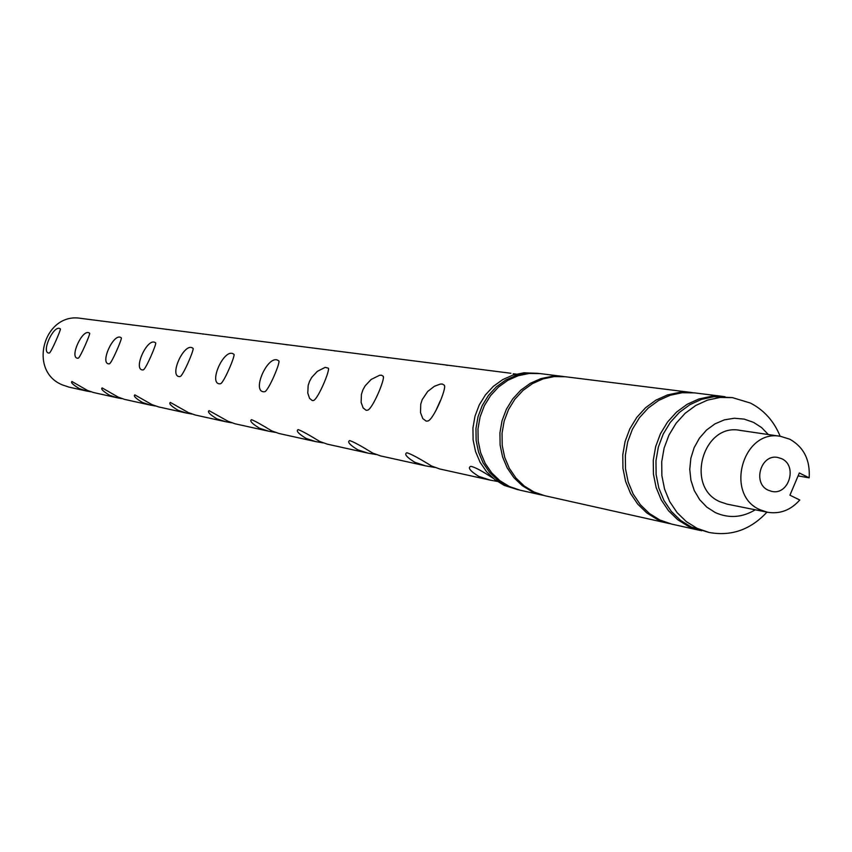 <?xml version="1.0" encoding="UTF-8"?>
<svg xmlns="http://www.w3.org/2000/svg" width="852" height="852" viewBox="0 0 852 852"><rect width="100%" height="100%" fill="white"/><g stroke="black" fill="none" stroke-linecap="round" stroke-linejoin="round"><path stroke-width="1.28" d="M539.178 373.495L527.068 373.187L516.152 375.444L505.79 380.024L496.45 386.744L488.494 395.349L482.264 405.467L478.025 416.681L475.959 428.535L476.14 440.527L478.568 452.156L483.137 462.945L489.655 472.434L497.845 480.262L507.366 486.087L518.932 489.921M517.888 489.698L504.267 485.395L494.778 479.58L486.609 471.784L480.102 462.306L475.544 451.549L473.116 439.952L472.935 427.992L475.001 416.17L479.218 404.977L485.438 394.891L493.372 386.318L502.701 379.609L513.032 375.04L523.927 372.793L538.123 373.346M510.88 373.272L80.993 318.392C43.974 311.779 27.392 370.897 62.377 384.902L69.044 387.138L86.808 391.068L79.353 388.64C72.984 384.795 70.514 382.42 71.951 381.504L87.394 390.408L93.603 392.559L117.416 397.82L109.674 395.296C103.113 391.334 100.6 388.874 102.144 387.916L118.364 397.213L124.765 399.439L150.559 405.137L142.486 402.506C135.724 398.416 133.178 395.871 134.84 394.87L151.912 404.583L158.525 406.894L186.545 413.082L178.132 410.344C171.145 406.106 168.558 403.465 170.368 402.432L188.388 412.602L195.215 414.999L225.769 421.74L216.983 418.886C209.762 414.487 207.142 411.75 209.113 410.675L228.187 421.346L235.248 423.838L268.7 431.218L259.487 428.226C252.032 423.668 249.37 420.824 251.521 419.695C254.279 420.611 261.031 424.349 271.788 430.92L279.094 433.519L315.858 441.634L306.198 438.482C298.477 433.753 295.793 430.803 298.147 429.621C301.225 430.579 308.424 434.52 319.745 441.464L327.317 444.158L367.926 453.126L357.765 449.813C349.757 444.893 347.062 441.815 349.661 440.58C353.111 441.592 360.811 445.766 372.771 453.115L380.61 455.926L425.712 465.884L414.977 462.391C406.681 457.258 403.976 454.052 406.851 452.753C410.739 453.818 419.024 458.259 431.687 466.065L439.834 469.005L490.198 480.123L478.835 476.428C470.219 471.071 467.514 467.716 470.73 466.353C474.308 466.811 481.774 470.783 493.138 478.27M497.312 481.423L490.198 480.123M434.935 467.471L425.712 465.884M376.105 454.542L367.926 453.126M323.153 442.902L315.858 441.634M275.239 432.369L268.7 431.218M231.68 422.784L225.769 421.74M191.902 414.04L186.545 413.082M155.437 406.01L150.559 405.137M121.879 398.63L117.416 397.82M90.908 391.803L86.808 391.068M48.894 353.047C40.949 352.76 53.378 325.038 59.842 328.584L60.417 328.936C61.11 329.362 50.992 352.824 49.363 353.016L48.894 353.047M77.67 358.234C69.246 357.904 82.133 329.106 89.023 332.823L89.673 333.207C90.493 333.76 80.067 357.978 78.203 358.202L77.67 358.234M108.8 363.857C99.822 363.474 113.209 333.505 120.59 337.392L121.325 337.839C122.283 338.532 111.527 363.559 109.397 363.815L108.8 363.857M142.582 369.949C132.987 369.502 146.906 338.265 154.84 342.355L155.66 342.855C156.789 343.729 145.681 369.608 143.243 369.906L142.582 369.949M179.346 376.584C169.079 376.073 183.574 343.452 192.126 347.765L193.063 348.33C194.373 349.395 182.892 376.19 180.113 376.541L179.346 376.584M219.539 383.837C208.495 383.24 223.607 349.118 232.873 353.676L233.949 354.315C235.471 355.603 223.586 383.389 220.412 383.783L219.539 383.837M263.651 391.792C251.713 391.111 267.517 355.327 277.592 360.151L278.817 360.886C280.596 362.441 268.284 391.281 264.642 391.739L263.651 391.792M312.279 400.557L309.564 398.363L307.785 393.091L308.158 385.509L309.542 381.334L311.715 377.404L317.338 371.355L325.134 367.382L328.308 368.139C330.374 370.002 317.594 399.971 313.43 400.504L312.279 400.557M366.147 410.281L363.133 407.938L361.12 402.357L361.429 394.348L362.867 389.96L365.157 385.818L371.152 379.449L379.566 375.295L381.483 375.21L383.155 376.19C385.573 378.416 372.271 409.61 367.489 410.206L366.147 410.281M99.94 320.81L101.505 321.087M131.112 324.793L132.763 325.091M164.862 329.096L166.598 329.415M201.509 333.782L203.34 334.122M241.467 338.883L243.384 339.245M285.196 344.464L287.199 344.847M333.249 350.598L335.347 351.013M386.297 357.371L388.491 357.819M445.191 364.89L447.449 365.359M426.17 421.112L422.805 418.598L420.515 412.677L420.739 404.199L422.241 399.545L427.725 391.43L434.403 386.286L440.186 384.103L442.316 384.028L444.286 385.179C447.108 387.82 433.242 420.334 427.747 421.026L426.17 421.112M440.271 400.834L436.309 409.62M516.333 374.092L513.234 373.783M781.667 458.695L777.748 457.449C760.783 453.775 752.22 483.414 768.291 490.23L771.837 491.412C788.899 495.481 797.834 465.671 781.667 458.695M543.672 495.449L531.861 491.54L522.18 485.597L513.852 477.621L507.228 467.94L502.584 456.928L500.113 445.063L499.932 432.827L502.041 420.728L506.365 409.279L512.702 398.949L520.806 390.173L530.327 383.304L540.86 378.629L551.979 376.328L564.322 376.637M563.225 376.477L540.243 373.613L529.177 373.453L518.24 375.711L507.867 380.301L498.505 387.032L490.539 395.647L484.298 405.786L480.049 417.022L477.983 428.897L478.164 440.91L480.603 452.561L485.171 463.36L491.7 472.881L499.9 480.709L509.432 486.545L519.976 490.166L542.575 495.214M670.279 523.767L657.329 519.464L646.828 512.957L637.797 504.192L630.608 493.532L625.592 481.401L622.94 468.323L622.769 454.819L625.102 441.474L629.83 428.833L636.763 417.416L645.592 407.714L655.965 400.12L667.425 394.945L679.513 392.378L693.07 392.719M668.958 523.479L544.747 495.704L534.023 492.019L524.321 486.066L515.982 478.078L509.347 468.376L504.693 457.354L502.222 445.458L502.041 433.199L504.16 421.08L508.484 409.61L514.832 399.268L522.947 390.472L532.479 383.592L543.033 378.906L554.173 376.595L565.43 376.754L691.728 392.527M701.697 530.785L688.459 526.398L677.755 519.741L668.554 510.785L661.237 499.879L656.125 487.482L653.431 474.095L653.271 460.282L655.657 446.618L660.492 433.689L667.563 422.006L676.573 412.07L687.149 404.295L698.842 398.992L711.164 396.361L725.009 396.702M700.312 530.498L671.6 524.076L659.949 520.05L649.426 513.522L640.384 504.746L633.196 494.064L628.158 481.912L625.506 468.802L625.347 455.277L627.679 441.911L632.418 429.238L639.351 417.81L648.202 408.087L658.585 400.472L670.077 395.285L682.186 392.719L694.412 392.868L723.604 396.51M766.96 512.148C750.516 529.774 731.186 536.536 708.992 532.436L697.074 528.315L686.318 521.616L677.074 512.606L669.715 501.636L664.581 489.165L661.876 475.693L661.716 461.795L664.113 448.045L668.98 435.031L676.083 423.274L685.146 413.284L695.775 405.456L707.533 400.11L719.919 397.469L732.432 397.618L750.399 403.049C764.052 410.089 773.978 421.165 780.155 436.277M708.992 532.436L691.206 527.005L680.482 520.338L671.269 511.36L663.942 500.443L658.82 488.015L656.125 474.607L655.965 460.762L658.351 447.076L663.197 434.115L670.279 422.411L679.3 412.464L689.896 404.668L701.611 399.343L713.955 396.712L732.432 397.618M755.266 509.805C742.124 517.665 728.79 518.58 715.254 512.553L706.766 507.1L699.652 499.645L694.273 490.55L690.919 480.272L689.758 469.335L690.844 458.301L694.124 447.726L699.439 438.152L706.51 430.058L714.977 423.859L724.413 419.855L734.317 418.247L744.222 419.12L753.605 422.4L761.592 427.576L768.355 434.541M809.155 477.812L799.325 472.988L789.932 495.193L799.772 499.996C790.709 510.188 779.942 514.278 767.45 512.244L760.016 509.741C724.253 494.692 742.848 428.673 780.645 436.352L789.91 439.249C803.873 447.268 810.295 460.123 809.155 477.812L798.09 475.906M767.45 512.244L727.129 504.15L719.865 501.711C684.912 487.035 703.017 422.88 739.951 430.356L780.645 436.352M444.733 386.808L444.286 385.179M428.833 420.558L427.747 421.026M383.528 377.479L383.155 376.19M368.352 409.844L367.489 410.206M328.616 369.172L328.308 368.139M314.122 400.206L313.43 400.504M279.073 361.717L278.817 360.886M265.206 391.494L264.642 391.739M234.162 354.986L233.949 354.315M193.244 348.894L193.063 348.33"/></g></svg>
